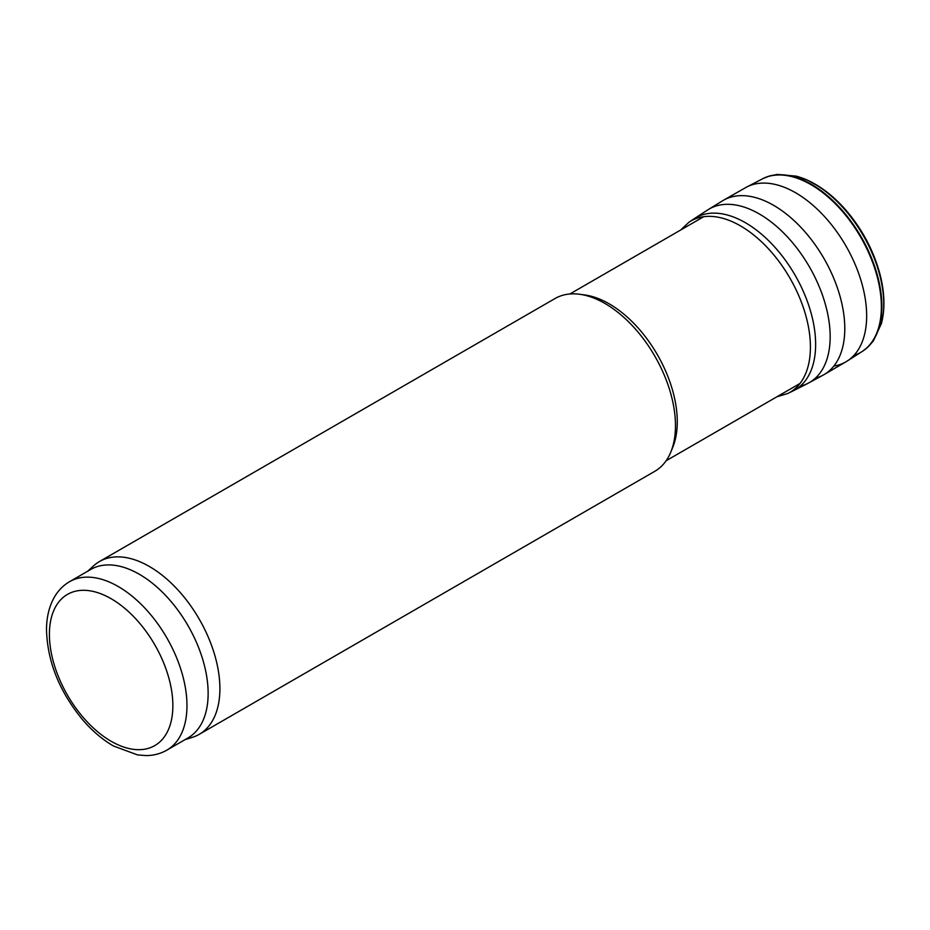 <?xml version="1.0" encoding="UTF-8"?>
<svg xmlns="http://www.w3.org/2000/svg" width="930" height="930" viewBox="0 0 930 930"><rect width="100%" height="100%" fill="white"/><g stroke="black" fill="none" stroke-linecap="round" stroke-linejoin="round"><path stroke-width="1.4" d="M69.564 581.692L90.722 569.474A97.266 56.16 60 0 1 139.361 574.287A97.266 56.16 60 0 1 202.903 659.998A97.266 56.16 60 0 1 187.988 737.943L166.83 750.161C160.541 753.742 153.624 755.544 146.08 755.579L137.57 754.916L113.53 746.023C102.614 739.722 92.419 731.096 82.944 720.134C59.427 691.734 47.279 661.486 46.5 629.424C46.593 616.962 49.244 606.151 54.475 596.979C58.276 590.445 63.31 585.354 69.564 581.692A97.266 56.16 60 0 1 118.191 586.505A97.266 56.16 60 0 1 181.734 672.216A97.266 56.16 60 0 1 166.83 750.161M87.676 571.229L93.651 565.8A99.754 57.602 60 0 1 99.475 561.534A99.754 57.602 60 0 1 149.358 566.475A99.754 57.602 60 0 1 214.528 654.383A99.754 57.602 60 0 1 199.241 734.328A99.754 57.602 60 0 1 192.626 737.246L184.942 739.699M99.475 561.534L555.047 298.518A99.754 57.602 60 0 1 579.762 294.287A99.754 57.602 60 0 1 604.93 303.459A99.754 57.602 60 0 1 670.821 452.026A99.754 57.602 60 0 1 654.801 471.301L199.241 734.328M579.762 294.287L584.912 294.984A96.267 55.579 60 0 1 609.208 303.843A96.267 55.579 60 0 1 672.797 447.202L670.821 452.026M111.147 598.722A87.292 50.394 60 0 1 164.598 736.49A87.292 50.394 60 0 1 57.683 674.773A87.292 50.394 60 0 1 111.147 598.722M882.582 318.234A97.487 56.288 -120 0 0 883.5 311.841A97.487 56.288 -120 0 0 807.496 180.199A97.487 56.288 -120 0 0 801.497 177.793M881.384 323.617A98.347 56.777 -120 0 0 796.231 176.142L807.496 180.199L820.481 187.442C830.397 194.056 839.662 202.554 848.288 212.947C863.307 231.326 873.828 251.588 879.85 273.734C883.419 287.289 884.639 299.995 883.5 311.841L881.384 323.617L873.375 340.926L868.26 346.774L862.924 351.005A99.696 57.555 -120 0 0 861.215 236.952A99.696 57.555 -120 0 0 763.286 178.432A99.696 57.555 -120 0 0 763.042 178.56M862.691 351.156A99.696 57.555 -120 0 0 862.924 351.005L862.459 351.308A99.731 57.579 -120 0 0 860.727 237.231A99.731 57.579 -120 0 0 762.798 178.676L769.621 175.933L777.248 174.422L796.231 176.142M853.961 355.353A99.731 57.579 -120 0 0 862.459 351.308L846.428 361.526A100.51 58.032 -120 0 0 845.847 245.811A100.51 58.032 -120 0 0 745.93 187.453L762.798 178.676M833.838 366.083A100.51 58.032 -120 0 0 846.428 361.526L823.689 374.825A100.649 58.113 -120 0 0 823.945 258.459A100.649 58.113 -120 0 0 723.052 200.496L745.93 187.453M815.378 378.173A100.649 58.113 -120 0 0 823.689 374.825L807.903 383.369A100.196 57.846 -120 0 0 809.414 266.852A100.196 57.846 -120 0 0 707.753 209.901L723.052 200.496M800.184 386.206A100.196 57.846 -120 0 0 807.903 383.369L793.058 390.914A99.347 57.358 -120 0 0 795.057 275.141A99.347 57.358 -120 0 0 693.792 218.98L707.753 209.901M793.058 390.914L787.733 393.506A98.94 57.125 -120 0 0 789.93 278.105A98.94 57.125 -120 0 0 688.886 222.293L693.792 218.98M666.147 460.734L800.021 383.439M569.869 293.985L703.754 216.69M787.733 393.506L776.864 396.808M688.886 222.293L680.597 230.07"/></g></svg>
